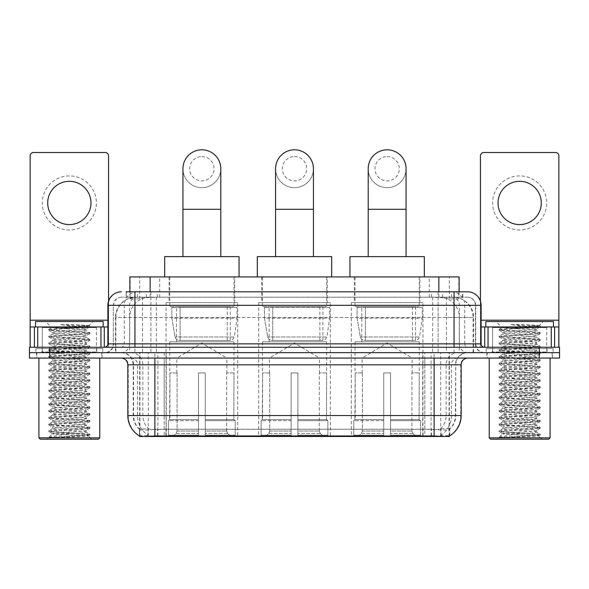 <?xml version="1.0" encoding="UTF-8"?>
<svg xmlns="http://www.w3.org/2000/svg" width="589" height="589" viewBox="0 0 589 589"><rect width="100%" height="100%" fill="white"/><g stroke="black" fill="none" stroke-linecap="round" stroke-linejoin="round"><path stroke-width="0.44" stroke-dasharray="2.94 2.21" d="M330.333 302.613L258.667 302.613L330.333 302.613L330.333 436.493L258.667 436.493L330.333 436.493M258.667 302.613L258.667 436.493M422.968 302.613L351.294 302.613L422.968 302.613L422.968 436.493L351.294 436.493L422.968 436.493M351.294 302.613L351.294 436.493M237.706 302.613L166.032 302.613L237.706 302.613L237.706 436.493L166.032 436.493L237.706 436.493M166.032 302.613L166.032 436.493M452.713 297.202L446.131 297.202L456.232 297.445C458.779 298.211 459.641 298.689 458.824 298.895L449.282 298.895L443.848 297.732L432.657 297.231L156.343 297.231L145.152 297.732L139.718 298.895L130.176 298.895L129.867 291.798M459.133 276.918L129.867 276.918M455.076 297.29A20.284 20.284 0 0 1 473.534 317.486L473.534 352.649L115.466 352.649L473.534 352.649M129.867 298.763L133.924 297.29L142.869 297.202L136.287 297.202M133.924 297.29A20.284 20.284 0 0 0 115.466 317.486L115.878 317.486L115.878 352.649M139.659 436.493L449.341 436.493M139.659 436.015L139.659 352.649L449.341 352.649L139.659 352.649M234.658 276.918L169.072 276.918L234.658 276.918L234.658 302.613L169.072 302.613L234.658 302.613M169.072 276.918L169.072 302.613M419.928 276.918L354.342 276.918L419.928 276.918L419.928 302.613L354.342 302.613L419.928 302.613M354.342 276.918L354.342 302.613M327.293 276.918L261.707 276.918L327.293 276.918L327.293 302.613L261.707 302.613L327.293 302.613M261.707 276.918L261.707 302.613M459.133 291.798L458.824 298.895L458.824 276.918M142.869 297.202L446.131 297.202M102.133 352.649L36.547 352.649L102.133 352.649L102.133 358.06L36.547 358.06L102.133 358.06M36.547 352.649L36.547 358.06M552.453 352.649L486.867 352.649L552.453 352.649L552.453 358.06L486.867 358.06L552.453 358.06M486.867 352.649L486.867 358.06M102.81 348.592L35.87 348.592L102.81 348.592L102.81 352.649L35.87 352.649L102.81 352.649M35.87 348.592L35.87 352.649M553.13 348.592L486.19 348.592L553.13 348.592L553.13 352.649L486.19 352.649L553.13 352.649M486.19 348.592L486.19 352.649M154.878 429.315L434.122 429.315C442.589 430.309 447.706 430.309 449.473 429.315A18.259 18.259 0 0 0 455.761 415.532L164.176 415.532L164.176 435.875C156.416 436.28 151.196 436.191 148.509 435.61L139.321 435.683L139.527 429.315C141.279 430.309 146.396 430.309 154.878 429.315L154.878 364.819L133.239 364.819L461.172 364.819M461.172 415.532L460.76 415.532A23.663 23.302 90 0 1 449.679 435.683L440.491 435.61C437.826 436.191 432.598 436.28 424.824 435.875L424.824 415.532L128.24 415.532A23.663 23.302 -90 0 0 139.321 435.683L139.527 435.948M449.4 435.514L449.679 428.917A18.259 17.979 90 0 0 455.43 415.532L455.761 364.819A12.17 12.17 0 0 1 467.931 352.649L121.069 352.649L467.931 352.649M139.527 429.315A18.259 18.259 0 0 1 133.239 415.532L133.239 364.819C132.518 357.427 128.461 353.371 121.069 352.649M434.122 358.06L121.069 358.06L434.122 358.06M492.271 352.649L547.041 352.649L492.271 352.649L492.271 348.592L547.041 348.592L492.271 348.592M547.041 352.649L547.041 348.592M41.959 352.649L96.729 352.649L41.959 352.649L41.959 348.592L96.729 348.592L41.959 348.592M96.729 352.649L96.729 348.592M539.266 358.06L29.45 358.06L29.45 352.649L559.55 352.649L559.55 358.06L539.266 358.06L539.266 352.649L559.55 352.649M424.824 435.875L164.176 435.875M449.4 428.659L440.491 428.807C437.826 429.683 432.606 429.815 424.824 429.212L164.176 429.212C156.409 429.815 151.189 429.683 148.509 428.807L139.321 428.925M134.933 291.798L454.067 291.798M126.142 297.202L462.858 297.202L126.142 297.202L126.142 291.798L137.59 291.798A13.525 13.319 -90 0 0 124.272 305.316L124.272 343.858L107.883 343.858M467.592 297.202L121.408 297.202L467.592 297.202A8.113 8.113 0 0 1 475.706 305.316L475.706 343.858L124.272 343.858A3.379 3.328 90 0 1 120.944 347.238L484.497 347.238L120.944 347.238M107.883 305.316L475.706 305.316L113.294 305.316L113.294 343.858A8.791 8.791 0 0 1 104.503 352.649L484.497 352.649L104.503 352.649M546.702 326.954L492.61 326.954L546.702 326.954L546.702 347.238L492.61 347.238L546.702 347.238L546.702 352.649L492.61 352.649L546.702 352.649M492.61 326.954L492.61 352.649M96.39 326.954L42.298 326.954L96.39 326.954L96.39 347.238L42.298 347.238L96.39 347.238L96.39 352.649L42.298 352.649L96.39 352.649M42.298 326.954L42.298 352.649M49.734 358.06L49.734 352.649L29.45 352.649L29.45 347.238L559.55 347.238M49.734 347.238L49.734 352.649L539.266 352.649L539.266 347.238M462.858 297.202L462.858 291.798L126.451 291.798L126.451 297.202M438.098 291.798L438.098 305.316L480.705 305.316A13.525 13.319 90 0 0 467.386 291.798L137.59 291.798M69.34 175.905A27.042 27.042 0 0 0 42.298 202.947A27.042 27.042 0 0 0 69.34 229.997A27.042 27.042 0 0 0 96.39 202.947A27.042 27.042 0 0 0 69.34 175.905M69.34 224.586A21.638 21.638 0 0 1 47.709 202.947A21.638 21.638 0 0 1 69.34 181.316A21.638 21.638 0 0 1 90.978 202.947A21.638 21.638 0 0 1 69.34 224.586M42.298 347.238L96.39 347.238L42.298 347.238M107.883 326.954L108.56 326.954L108.56 347.238L30.127 347.238L30.127 155.886A3.379 3.379 0 0 1 33.507 152.507L105.181 152.507A3.379 3.379 0 0 1 108.56 155.886L108.56 326.954L30.127 326.954M108.56 301.097L108.56 347.238L30.127 347.238M99.769 358.06L38.918 358.06L99.769 358.06M36.886 352.649L101.801 352.649L36.886 352.649L36.886 358.06L101.801 358.06L36.886 358.06M101.801 352.649L101.801 358.06M97.067 352.649L41.62 352.649L97.067 352.649A0.677 0.677 0 0 1 96.39 351.972L42.298 351.972L96.39 351.972L96.39 327.631A0.677 0.677 0 0 1 97.067 326.954L41.62 326.954L97.067 326.954M41.62 352.649A0.677 0.677 0 0 0 42.298 351.972L42.298 327.631A0.677 0.677 0 0 0 41.62 326.954M103.149 326.954L35.539 326.954L103.149 326.954M48.924 437.436C52.119 436.309 58.922 435.08 69.34 433.754L52.436 433.754C50.934 434.513 89.175 435.227 88.379 435.904C89.638 436.427 68.538 436.957 56.382 437.436L48.924 437.436L87.15 434.741L89.83 434.093L51.537 431.362L48.858 430.706L89.903 427.415L79.625 426.289L51.537 424.595L48.858 423.947L89.903 420.649L79.625 419.523L51.537 417.837L48.858 417.189L89.903 413.89L79.625 412.764L51.537 411.07L48.858 410.423L89.903 407.132L48.777 403.752L89.903 400.365L48.777 396.986L89.903 393.607L48.777 390.227L89.903 386.848L48.777 383.461L89.903 380.082L48.777 376.702L89.903 373.323L48.777 369.944L89.903 366.564L48.777 363.177L89.903 359.798L48.777 356.419L89.903 353.039L48.777 349.66L89.903 346.273L48.777 342.894L89.903 339.514L48.777 336.135L89.903 332.756L79.625 331.629L51.537 329.936L48.777 329.376L51.773 327.646C50.212 326.888 89.874 326.173 89.057 325.496L75.657 324.649L60.24 324.649C70.282 325.769 77.984 326.991 83.351 328.309L59.761 328.309L51.773 327.646L45.677 321.542L93.01 321.542L45.677 321.542M48.858 329.288L87.15 326.556L89.903 325.989L89.027 325.445L93.01 321.542M56.382 437.436L89.83 435.109L88.357 435.963L91.656 439.195L47.032 439.195L52.436 433.754C51.405 432.628 87.282 431.494 86.244 430.375C87.282 429.248 51.405 428.115 52.436 426.988C51.405 425.869 87.282 424.735 86.244 423.609C87.282 422.482 51.405 421.356 52.436 420.229C51.405 419.103 87.282 417.976 86.244 416.85C87.282 415.724 51.405 414.597 52.436 413.471C51.405 412.344 87.282 411.21 86.244 410.091C87.282 408.965 51.405 407.831 52.436 406.704C51.405 405.585 87.282 404.452 86.244 403.325C87.282 402.199 51.405 401.072 52.436 399.946C51.405 398.819 87.282 397.693 86.244 396.566C87.282 395.44 51.405 394.306 52.436 393.187C51.405 392.06 87.282 390.927 86.244 389.8C87.282 388.681 51.405 387.547 52.436 386.421C51.405 385.294 87.282 384.168 86.244 383.041C87.282 381.915 51.405 380.788 52.436 379.662C51.405 378.536 87.282 377.402 86.244 376.283C87.282 375.156 51.405 374.022 52.436 372.896C51.405 371.777 87.282 370.643 86.244 369.517C87.282 368.39 51.405 367.264 52.436 366.137C51.405 365.011 87.282 363.884 86.244 362.758C87.282 361.631 51.405 360.505 52.436 359.378C51.405 358.252 87.282 357.118 86.244 355.999C87.282 354.873 51.405 353.739 52.436 352.612C51.405 351.493 87.282 350.359 86.244 349.233C87.282 348.106 51.405 346.98 52.436 345.853C51.405 344.727 87.282 343.601 86.244 342.474C87.282 341.348 51.405 340.214 52.436 339.095C51.405 337.968 87.282 336.834 86.244 335.708L86.244 337.401L89.83 339.426M89.83 435.109L87.15 434.454L59.062 432.768L48.777 431.641L89.903 428.262L48.777 424.875L89.903 421.496L48.777 418.116L89.903 414.737L48.777 411.358L89.903 407.978L48.777 404.591L89.903 401.212L48.777 397.833L89.903 394.453L48.777 391.074L89.903 387.687L48.777 384.308L89.83 381.017L87.15 380.369L59.062 378.675L48.777 377.549L89.903 374.17L48.858 370.871L51.537 370.223L79.625 368.53L89.903 367.403L48.777 364.024L89.903 360.645L48.777 357.265L89.903 353.886L48.777 350.499L89.903 347.12L48.777 343.74L89.83 340.442L86.244 342.474L86.244 344.16C87.282 343.041 51.405 341.907 52.436 340.781C51.405 339.654 87.282 338.528 86.244 337.401C87.282 336.275 51.405 335.148 52.436 334.022L48.858 336.047M89.83 340.442L87.15 339.794L59.062 338.108L48.777 336.982L89.83 333.683L86.244 335.708C87.282 334.589 51.405 333.455 52.436 332.329L52.436 334.022C51.405 332.895 87.282 331.769 86.244 330.643L89.83 332.667M89.83 333.683L87.15 333.035L48.858 330.304L52.436 332.329C51.405 331.202 87.282 330.076 86.244 328.949L86.244 330.643C86.922 329.877 70.054 329.06 59.761 328.309M89.83 347.208L86.244 349.233L86.244 350.926C87.282 349.8 51.405 348.666 52.436 347.547C51.405 346.42 87.282 345.287 86.244 344.16L89.83 346.192M48.858 337.063L52.531 339.198L52.436 340.781L48.858 342.813M89.83 353.967L86.244 355.999L86.244 357.685C87.282 356.559 51.405 355.432 52.436 354.306C51.405 353.179 87.282 352.053 86.244 350.926L89.83 352.951M48.858 343.829L52.531 345.957L52.436 347.547L48.858 349.572M89.83 360.733L86.244 362.758L86.244 364.451C87.282 363.325 51.405 362.191 52.436 361.064C51.405 359.945 87.282 358.811 86.244 357.685L89.83 359.717M48.858 350.588L52.531 352.723L52.436 354.306L48.858 356.33M89.83 367.492L86.244 369.517L86.244 371.21C87.282 370.083 51.405 368.957 52.436 367.83C51.405 366.704 87.282 365.57 86.244 364.451L89.83 366.476M48.858 357.346L52.531 359.481L52.436 361.064L48.858 363.096M89.83 374.251L86.244 376.283L86.244 377.969C87.282 376.842 51.405 375.716 52.436 374.589C51.405 373.463 87.282 372.336 86.244 371.21L89.83 373.235M48.858 364.112L52.531 366.24L52.436 367.83L48.858 369.855M89.83 381.017L86.244 383.041L86.244 384.735C87.282 383.608 51.405 382.475 52.436 381.348C51.405 380.229 87.282 379.095 86.244 377.969L89.83 380.001M48.858 370.871L52.531 373.006L52.436 374.589L48.858 376.614M89.83 387.776L86.244 389.8L86.244 391.494C87.282 390.367 51.405 389.241 52.436 388.114C51.405 386.988 87.282 385.854 86.244 384.735L89.83 386.759M48.858 377.637L52.531 379.765L52.436 381.348L48.858 383.38M89.83 394.534L86.244 396.566L86.244 398.252C87.282 397.133 51.405 395.999 52.436 394.873C51.405 393.746 87.282 392.62 86.244 391.494L89.83 393.518M48.858 384.396L52.531 386.531L52.436 388.114L48.858 390.139M89.83 401.3L86.244 403.325L86.244 405.018C87.282 403.892 51.405 402.758 52.436 401.639C51.405 400.513 87.282 399.379 86.244 398.252L89.83 400.284M48.858 391.155L52.531 393.29L52.436 394.873L48.858 396.905M89.83 408.059L86.244 410.091L86.244 411.777C87.282 410.651 51.405 409.524 52.436 408.398C51.405 407.271 87.282 406.145 86.244 405.018L89.83 407.043M48.858 397.921L52.531 400.049L52.436 401.639L48.858 403.664M89.83 414.825L86.244 416.85L86.244 418.536C87.282 417.417 51.405 416.283 52.436 415.157C51.405 414.03 87.282 412.904 86.244 411.777L89.83 413.802M48.858 404.68L52.531 406.815L52.436 408.398L48.858 410.423M89.83 421.584L86.244 423.609L86.244 425.302C87.282 424.176 51.405 423.042 52.436 421.923C51.405 420.796 87.282 419.662 86.244 418.536L89.83 420.568M48.858 411.439L52.531 413.574L52.436 415.157L48.858 417.189M89.83 428.343L86.244 430.375L86.244 432.061C87.282 430.934 51.405 429.808 52.436 428.682C51.405 427.555 87.282 426.429 86.244 425.302L89.83 427.327M48.858 418.205L52.531 420.332L52.436 421.923L48.858 423.947M69.34 433.754C79.611 433.187 85.243 432.628 86.244 432.061L89.83 434.093M48.858 424.964L52.531 427.099L52.436 428.682L48.858 430.706M48.858 330.304L51.537 329.656L89.83 326.924L86.156 329.052L83.351 328.309M47.032 439.195L91.656 439.195M52.436 433.754L48.858 431.722M35.539 321.542L103.149 321.542M38.918 437.841L99.769 437.841M40.266 439.195L98.415 439.195M89.83 325.908L75.657 324.649M89.83 326.924L87.15 326.277L60.24 324.649M201.865 187.67A18.929 18.929 0 0 0 220.801 168.734A18.929 18.929 0 0 1 201.865 187.67A18.929 18.929 0 0 0 220.801 168.734A18.929 18.929 0 0 0 201.865 149.805A18.929 18.929 0 0 0 182.936 168.734A18.929 18.929 0 0 0 201.865 187.67A18.929 18.929 0 0 1 182.936 168.734M201.865 156.564A12.17 12.17 0 0 1 214.035 168.734A12.17 12.17 0 0 1 201.865 180.904A12.17 12.17 0 0 1 189.695 168.734A12.17 12.17 0 0 1 201.865 156.564M182.936 256.635L220.801 256.635L182.936 256.635M176.847 372.933L176.847 358.06L226.883 358.06L201.865 343.026L176.847 358.06L226.883 358.06L226.883 372.933M226.655 431.03L226.655 372.933L226.655 431.03L227.656 433.423L230.748 436.493L205.252 436.493L233.877 436.493L205.252 436.493L205.252 435.138L235.232 435.138L205.252 435.138L205.252 420.671L235.232 420.671L205.252 420.671L205.252 419.589L234.15 419.589L205.252 419.589L205.252 436.493L233.877 436.493L235.232 435.138L235.232 420.671L233.804 419.589L233.988 372.933L233.804 419.589L235.232 420.671L235.232 435.138L233.877 436.493L230.748 436.493L227.656 433.423L226.655 431.03L205.252 431.03L205.252 436.493L205.252 372.933L205.252 431.03L226.655 431.03M198.486 372.933L205.252 372.933L198.486 372.933L198.486 419.589L169.927 419.589L198.486 419.589L198.486 372.933L198.486 431.03L198.486 372.933L205.252 372.933L205.252 419.589L205.252 372.933L198.486 372.933M177.083 372.933L177.083 431.03L176.082 433.423L172.989 436.493L198.486 436.493L198.486 431.03L198.486 436.493L169.86 436.493L198.486 436.493L198.486 435.138L198.486 436.493L169.86 436.493L168.498 435.138L198.486 435.138L168.498 435.138L168.498 420.671L198.486 420.671L198.486 435.138L198.486 420.671L168.498 420.671L169.588 419.589L198.486 419.589L198.486 420.671L198.486 419.589L169.588 419.589L169.927 372.933L169.927 419.589L168.498 420.671L168.498 435.138L169.86 436.493L172.989 436.493L176.082 433.423L177.083 431.03L177.083 372.933L169.75 372.933L177.083 372.933M169.75 341.834L233.988 341.834L169.75 341.834L169.75 372.933M233.988 341.834L233.988 372.933M176.509 306.67L227.221 306.67L176.509 306.67L176.509 341.834L227.221 341.834L176.509 341.834M227.221 306.67L227.221 341.834M169.75 276.918L233.988 276.918L169.75 276.918L169.75 306.67L233.988 306.67L169.75 306.67M233.988 276.918L233.988 306.67M239.053 276.918L164.677 276.918L239.053 276.918M164.677 256.635L239.053 256.635M233.804 372.933L226.655 372.933L233.804 372.933M237.028 307.348L171.819 307.348L237.028 307.348L237.028 318.163L171.819 318.163L171.819 307.348L171.819 318.163L175.08 337.004C175.883 339.33 177.561 340.486 180.109 340.479L230.27 340.479L180.116 340.479L180.116 307.348L180.109 340.479C177.569 340.494 175.89 339.33 175.08 337.004L171.819 318.163L237.028 318.163L234.289 337.004L175.08 337.004L234.289 337.004C232.537 339.934 231.205 341.09 230.27 340.479L230.27 307.348L180.116 307.348L230.27 307.348M294.5 187.67A18.929 18.929 0 0 0 313.429 168.734A18.929 18.929 0 0 1 294.5 187.67A18.929 18.929 0 0 0 313.429 168.734A18.929 18.929 0 0 0 294.5 149.805A18.929 18.929 0 0 0 275.571 168.734A18.929 18.929 0 0 0 294.5 187.67A18.929 18.929 0 0 1 275.571 168.734M294.5 156.564A12.17 12.17 0 0 1 306.67 168.734A12.17 12.17 0 0 1 294.5 180.904A12.17 12.17 0 0 1 282.33 168.734A12.17 12.17 0 0 1 294.5 156.564M275.571 256.635L313.429 256.635L275.571 256.635M269.482 372.933L269.482 358.06L319.518 358.06L294.5 343.026L269.482 358.06L319.518 358.06L319.518 372.933M319.29 431.03L319.29 372.933L319.29 431.03L320.283 433.423L323.376 436.493L297.879 436.493L326.505 436.493L297.879 436.493L297.879 435.138L327.867 435.138L297.879 435.138L297.879 420.671L327.867 420.671L297.879 420.671L297.879 419.589L326.777 419.589L297.879 419.589L297.879 436.493L326.505 436.493L327.867 435.138L327.867 420.671L326.439 419.589L326.615 372.933L326.439 419.589L327.867 420.671L327.867 435.138L326.505 436.493L323.376 436.493L320.283 433.423L319.29 431.03L297.879 431.03L297.879 436.493L297.879 372.933L297.879 431.03L319.29 431.03M291.121 372.933L297.879 372.933L291.121 372.933L291.121 419.589L262.561 419.589L291.121 419.589L291.121 372.933L291.121 431.03L291.121 372.933L297.879 372.933L297.879 419.589L297.879 372.933L291.121 372.933M269.71 372.933L269.71 431.03L268.717 433.423L265.624 436.493L291.121 436.493L291.121 431.03L291.121 436.493L262.495 436.493L291.121 436.493L291.121 435.138L291.121 436.493L262.495 436.493L261.133 435.138L291.121 435.138L261.133 435.138L261.133 420.671L291.121 420.671L291.121 435.138L291.121 420.671L261.133 420.671L262.223 419.589L291.121 419.589L291.121 420.671L291.121 419.589L262.223 419.589L262.561 372.933L262.561 419.589L261.133 420.671L261.133 435.138L262.495 436.493L265.624 436.493L268.717 433.423L269.71 431.03L269.71 372.933L262.385 372.933L269.71 372.933M262.385 341.834L326.615 341.834L262.385 341.834L262.385 372.933M326.615 341.834L326.615 372.933M269.144 306.67L319.856 306.67L269.144 306.67L269.144 341.834L319.856 341.834L269.144 341.834M319.856 306.67L319.856 341.834M262.385 276.918L326.615 276.918L262.385 276.918L262.385 306.67L326.615 306.67L262.385 306.67M326.615 276.918L326.615 306.67M331.688 276.918L257.312 276.918L331.688 276.918M257.312 256.635L331.688 256.635M326.439 372.933L319.29 372.933L326.439 372.933M329.663 307.348L264.454 307.348L329.663 307.348L329.663 318.163L264.454 318.163L264.454 307.348L264.454 318.163L267.708 337.004C268.518 339.33 270.189 340.486 272.744 340.479L322.897 340.479L272.744 340.479L272.744 307.348L272.744 340.479C270.204 340.494 268.525 339.33 267.708 337.004L264.454 318.163L329.663 318.163L326.917 337.004L267.708 337.004L326.917 337.004C325.172 339.934 323.832 341.09 322.905 340.479L272.736 340.479L322.905 340.479M387.135 187.67A18.929 18.929 0 0 0 406.064 168.734A18.929 18.929 0 0 1 387.135 187.67A18.929 18.929 0 0 0 406.064 168.734A18.929 18.929 0 0 0 387.135 149.805A18.929 18.929 0 0 0 368.199 168.734A18.929 18.929 0 0 0 387.135 187.67A18.929 18.929 0 0 1 368.199 168.734M387.135 156.564A12.17 12.17 0 0 1 399.305 168.734A12.17 12.17 0 0 1 387.135 180.904A12.17 12.17 0 0 1 374.965 168.734A12.17 12.17 0 0 1 387.135 156.564M368.199 256.635L406.064 256.635L368.199 256.635M362.117 372.933L362.117 358.06L412.153 358.06L387.135 343.026L362.117 358.06L412.153 358.06L412.153 372.933M411.917 431.03L411.917 372.933L411.917 431.03L412.918 433.423L416.011 436.493L390.514 436.493L419.14 436.493L390.514 436.493L390.514 435.138L420.502 435.138L390.514 435.138L390.514 420.671L420.502 420.671L390.514 420.671L390.514 419.589L419.412 419.589L390.514 419.589L390.514 436.493L419.14 436.493L420.502 435.138L420.502 420.671L419.074 419.589L419.25 372.933L419.074 419.589L420.502 420.671L420.502 435.138L419.14 436.493L416.011 436.493L412.918 433.423L411.917 431.03L390.514 431.03L390.514 436.493L390.514 372.933L390.514 431.03L411.917 431.03M383.748 372.933L390.514 372.933L383.748 372.933L383.748 419.589L355.196 419.589L383.748 419.589L383.748 372.933L383.748 431.03L383.748 372.933L390.514 372.933L390.514 419.589L390.514 372.933L383.748 372.933M362.345 372.933L362.345 431.03L361.344 433.423L358.252 436.493L383.748 436.493L383.748 431.03L383.748 436.493L355.123 436.493L383.748 436.493L383.748 435.138L383.748 436.493L355.123 436.493L353.768 435.138L383.748 435.138L353.768 435.138L353.768 420.671L383.748 420.671L383.748 435.138L383.748 420.671L353.768 420.671L354.85 419.589L383.748 419.589L383.748 420.671L383.748 419.589L354.85 419.589L355.196 372.933L355.196 419.589L353.768 420.671L353.768 435.138L355.123 436.493L358.252 436.493L361.344 433.423L362.345 431.03L362.345 372.933L355.012 372.933L362.345 372.933M355.012 341.834L419.25 341.834L355.012 341.834L355.012 372.933M419.25 341.834L419.25 372.933M361.779 306.67L412.491 306.67L361.779 306.67L361.779 341.834L412.491 341.834L361.779 341.834M412.491 306.67L412.491 341.834M355.012 276.918L419.25 276.918L355.012 276.918L355.012 306.67L419.25 306.67L355.012 306.67M419.25 276.918L419.25 306.67M424.323 276.918L349.947 276.918L424.323 276.918M349.947 256.635L424.323 256.635M419.074 372.933L411.917 372.933L419.074 372.933M422.291 307.348L357.081 307.348L422.291 307.348L422.291 318.163L357.081 318.163L357.081 307.348L357.081 318.163L360.343 337.004C361.145 339.33 362.824 340.486 365.379 340.479L415.532 340.479L365.379 340.479L365.379 307.348L365.379 340.479C362.831 340.494 361.153 339.33 360.343 337.004L357.081 318.163L422.291 318.163L419.552 337.004L360.343 337.004L419.552 337.004C417.807 339.934 416.467 341.09 415.539 340.479L415.532 307.348L365.379 307.348L415.532 307.348M519.66 175.905A27.042 27.042 0 0 0 492.61 202.947A27.042 27.042 0 0 0 519.66 229.997A27.042 27.042 0 0 0 546.702 202.947A27.042 27.042 0 0 0 519.66 175.905M519.66 224.586A21.638 21.638 0 0 1 498.022 202.947A21.638 21.638 0 0 1 519.66 181.316A21.638 21.638 0 0 1 541.291 202.947A21.638 21.638 0 0 1 519.66 224.586M492.61 347.238L546.702 347.238L492.61 347.238M558.873 320.195L558.873 326.954L480.44 326.954L480.44 347.238L558.873 347.238L480.44 347.238L480.44 155.886A3.379 3.379 0 0 1 483.819 152.507L555.493 152.507A3.379 3.379 0 0 1 558.873 155.886L558.873 320.195L480.44 320.195L480.44 326.954L481.117 326.954M480.44 301.097L480.44 320.195L481.117 320.195M550.082 358.06L489.231 358.06L550.082 358.06M487.199 352.649L552.114 352.649L487.199 352.649L487.199 358.06L552.114 358.06L487.199 358.06M552.114 352.649L552.114 358.06M547.38 352.649L491.933 352.649L547.38 352.649A0.677 0.677 0 0 1 546.702 351.972L492.61 351.972L546.702 351.972L546.702 327.631A0.677 0.677 0 0 1 547.38 326.954L491.933 326.954L547.38 326.954M491.933 352.649A0.677 0.677 0 0 0 492.61 351.972L492.61 327.631A0.677 0.677 0 0 0 491.933 326.954M553.461 326.954L485.851 326.954L553.461 326.954M499.244 437.436C502.432 436.309 509.235 435.08 519.66 433.754L502.756 433.754C501.246 434.513 539.487 435.227 538.699 435.904C539.951 436.427 518.857 436.957 506.695 437.436L499.244 437.436L537.462 434.741L540.142 434.093L501.85 431.362L499.17 430.706L540.223 427.415L529.938 426.289L501.85 424.595L499.17 423.947L540.223 420.649L529.938 419.523L501.85 417.837L499.17 417.189L540.223 413.89L529.938 412.764L501.85 411.07L499.17 410.423L540.223 407.132L529.938 406.005L501.85 404.312L499.17 403.664L540.223 400.365L499.097 396.986L540.223 393.607L499.097 390.227L540.223 386.848L499.097 383.461L540.223 380.082L499.097 376.702L540.223 373.323L499.097 369.944L540.223 366.564L499.097 363.177L540.223 359.798L499.097 356.419L540.223 353.039L499.097 349.66L540.223 346.273L499.097 342.894L540.223 339.514L499.097 336.135L540.223 332.756L529.938 331.629L501.85 329.936L499.097 329.376L502.086 327.646C500.525 326.888 540.187 326.173 539.369 325.496L525.977 324.649L510.553 324.649C520.595 325.769 528.296 326.991 533.671 328.309L510.074 328.309L502.086 327.646L495.99 321.542L543.323 321.542L495.99 321.542M499.17 329.288L537.462 326.556L540.223 325.989L539.347 325.445L543.323 321.542M506.695 437.436L540.142 435.109L538.67 435.963L541.968 439.195L497.344 439.195L502.756 433.754C501.718 432.628 537.595 431.494 536.564 430.375C537.595 429.248 501.718 428.115 502.756 426.988C501.718 425.869 537.595 424.735 536.564 423.609C537.595 422.482 501.718 421.356 502.756 420.229C501.718 419.103 537.595 417.976 536.564 416.85C537.595 415.724 501.718 414.597 502.756 413.471C501.718 412.344 537.595 411.21 536.564 410.091C537.595 408.965 501.718 407.831 502.756 406.704C501.718 405.585 537.595 404.452 536.564 403.325C537.595 402.199 501.718 401.072 502.756 399.946C501.718 398.819 537.595 397.693 536.564 396.566C537.595 395.44 501.718 394.306 502.756 393.187C501.718 392.06 537.595 390.927 536.564 389.8C537.595 388.681 501.718 387.547 502.756 386.421C501.718 385.294 537.595 384.168 536.564 383.041C537.595 381.915 501.718 380.788 502.756 379.662C501.718 378.536 537.595 377.402 536.564 376.283C537.595 375.156 501.718 374.022 502.756 372.896C501.718 371.777 537.595 370.643 536.564 369.517C537.595 368.39 501.718 367.264 502.756 366.137C501.718 365.011 537.595 363.884 536.564 362.758C537.595 361.631 501.718 360.505 502.756 359.378C501.718 358.252 537.595 357.118 536.564 355.999C537.595 354.873 501.718 353.739 502.756 352.612C501.718 351.493 537.595 350.359 536.564 349.233C537.595 348.106 501.718 346.98 502.756 345.853C501.718 344.727 537.595 343.601 536.564 342.474C537.595 341.348 501.718 340.214 502.756 339.095C501.718 337.968 537.595 336.834 536.564 335.708L536.564 337.401L540.142 339.426M540.142 435.109L537.462 434.454L509.375 432.768L499.097 431.641L540.223 428.262L499.097 424.875L540.223 421.496L499.097 418.116L540.223 414.737L499.097 411.358L540.223 407.978L499.097 404.591L540.223 401.212L499.097 397.833L540.223 394.453L499.097 391.074L540.223 387.687L499.097 384.308L540.142 381.017L537.462 380.369L509.375 378.675L499.097 377.549L540.223 374.17L499.17 370.871L501.85 370.223L529.938 368.53L540.223 367.403L499.097 364.024L540.223 360.645L499.097 357.265L540.223 353.886L499.097 350.499L540.223 347.12L499.097 343.74L540.142 340.442L536.564 342.474L536.564 344.16C537.595 343.041 501.718 341.907 502.756 340.781C501.718 339.654 537.595 338.528 536.564 337.401C537.595 336.275 501.718 335.148 502.756 334.022L499.17 336.047M540.142 340.442L537.462 339.794L509.375 338.108L499.097 336.982L540.142 333.683L536.564 335.708C537.595 334.589 501.718 333.455 502.756 332.329L502.756 334.022C501.718 332.895 537.595 331.769 536.564 330.643L540.142 332.667M540.142 333.683L537.462 333.035L499.17 330.304L502.756 332.329C501.718 331.202 537.595 330.076 536.564 328.949L536.564 330.643C537.242 329.877 520.367 329.06 510.074 328.309M540.142 347.208L536.564 349.233L536.564 350.926C537.595 349.8 501.718 348.666 502.756 347.547C501.718 346.42 537.595 345.287 536.564 344.16L540.142 346.192M499.17 337.063L502.844 339.198L502.756 340.781L499.17 342.813M540.142 353.967L536.564 355.999L536.564 357.685C537.595 356.559 501.718 355.432 502.756 354.306C501.718 353.179 537.595 352.053 536.564 350.926L540.142 352.951M499.17 343.829L502.844 345.957L502.756 347.547L499.17 349.572M540.142 360.733L536.564 362.758L536.564 364.451C537.595 363.325 501.718 362.191 502.756 361.064C501.718 359.945 537.595 358.811 536.564 357.685L540.142 359.717M499.17 350.588L502.844 352.723L502.756 354.306L499.17 356.33M540.142 367.492L536.564 369.517L536.564 371.21C537.595 370.083 501.718 368.957 502.756 367.83C501.718 366.704 537.595 365.57 536.564 364.451L540.142 366.476M499.17 357.346L502.844 359.481L502.756 361.064L499.17 363.096M540.142 374.251L536.564 376.283L536.564 377.969C537.595 376.842 501.718 375.716 502.756 374.589C501.718 373.463 537.595 372.336 536.564 371.21L540.142 373.235M499.17 364.112L502.844 366.24L502.756 367.83L499.17 369.855M540.142 381.017L536.564 383.041L536.564 384.735C537.595 383.608 501.718 382.475 502.756 381.348C501.718 380.229 537.595 379.095 536.564 377.969L540.142 380.001M499.17 370.871L502.844 373.006L502.756 374.589L499.17 376.614M540.142 387.776L536.564 389.8L536.564 391.494C537.595 390.367 501.718 389.241 502.756 388.114C501.718 386.988 537.595 385.854 536.564 384.735L540.142 386.759M499.17 377.637L502.844 379.765L502.756 381.348L499.17 383.38M540.142 394.534L536.564 396.566L536.564 398.252C537.595 397.133 501.718 395.999 502.756 394.873C501.718 393.746 537.595 392.62 536.564 391.494L540.142 393.518M499.17 384.396L502.844 386.531L502.756 388.114L499.17 390.139M540.142 401.3L536.564 403.325L536.564 405.018C537.595 403.892 501.718 402.758 502.756 401.639C501.718 400.513 537.595 399.379 536.564 398.252L540.142 400.284M499.17 391.155L502.844 393.29L502.756 394.873L499.17 396.905M540.142 408.059L536.564 410.091L536.564 411.777C537.595 410.651 501.718 409.524 502.756 408.398C501.718 407.271 537.595 406.145 536.564 405.018L540.142 407.043M499.17 397.921L502.844 400.049L502.756 401.639L499.17 403.664M540.142 414.825L536.564 416.85L536.564 418.536C537.595 417.417 501.718 416.283 502.756 415.157C501.718 414.03 537.595 412.904 536.564 411.777L540.142 413.802M499.17 404.68L502.844 406.815L502.756 408.398L499.17 410.423M540.142 421.584L536.564 423.609L536.564 425.302C537.595 424.176 501.718 423.042 502.756 421.923C501.718 420.796 537.595 419.662 536.564 418.536L540.142 420.568M499.17 411.439L502.844 413.574L502.756 415.157L499.17 417.189M540.142 428.343L536.564 430.375L536.564 432.061C537.595 430.934 501.718 429.808 502.756 428.682C501.718 427.555 537.595 426.429 536.564 425.302L540.142 427.327M499.17 418.205L502.844 420.332L502.756 421.923L499.17 423.947M519.66 433.754C529.923 433.187 535.556 432.628 536.564 432.061L540.142 434.093M499.17 424.964L502.844 427.099L502.756 428.682L499.17 430.706M499.17 330.304L501.85 329.656L540.142 326.924L536.469 329.052L533.671 328.309M497.344 439.195L541.968 439.195M502.756 433.754L499.17 431.722M485.851 321.542L553.461 321.542M489.231 437.841L550.082 437.841M490.585 439.195L548.734 439.195M540.142 325.908L525.977 324.649M540.142 326.924L537.462 326.277L510.553 324.649M180.109 340.479L230.27 340.479L180.109 340.479M130.176 298.895L130.176 276.918M132.768 297.445A20.284 19.974 -90 0 0 115.878 317.486L473.534 317.486L446.484 317.486L446.484 352.649M473.122 352.649L473.122 317.486A20.284 19.974 90 0 0 456.232 297.445M142.516 297.202L142.516 317.486L115.466 317.486L115.466 352.649M139.939 436.493L139.939 352.649M432.657 297.231L432.657 352.649M443.848 297.732A20.284 19.974 90 0 1 459.287 317.486L459.287 352.649M156.343 297.231L156.343 352.649M145.152 297.732A20.284 19.974 -90 0 0 129.713 317.486L129.713 352.649M446.484 297.202L446.484 317.486L142.516 317.486L142.516 352.649M166.267 436.493L166.267 352.649M148.288 436.493L148.288 352.649M422.733 436.493L422.733 352.649M440.712 436.493L440.712 352.649M449.061 436.493L449.061 352.649M431.082 435.823L431.082 352.649M157.918 435.823L157.918 352.649M150.151 297.246L150.151 291.798M139.718 298.895L139.718 276.918M159.693 297.246L159.693 276.918M429.307 297.246L429.307 276.918M449.282 298.895L449.282 276.918M438.849 297.246L438.849 291.798M157.58 435.823L157.58 429.138M440.491 435.61A23.663 23.302 90 0 0 451.461 415.532L424.824 415.532L424.824 364.819L455.43 364.819A12.17 11.986 -90 0 1 467.416 352.649M164.176 429.212L164.176 415.532L133.239 415.532L455.761 415.532L455.761 364.819L154.878 364.819L154.878 352.649M127.828 364.819L128.24 364.819L128.24 415.532L127.828 415.532M121.584 358.06A6.759 6.656 90 0 1 128.24 364.819L137.539 364.819L137.539 415.532A23.663 23.302 -90 0 0 148.509 435.61M467.416 358.06A6.759 6.656 -90 0 0 460.76 364.819L460.76 415.532L451.461 415.532L451.461 364.819A6.759 6.656 -90 0 1 458.117 358.06M424.824 429.212L424.824 358.06M440.491 428.807A18.259 17.979 90 0 0 446.131 415.532L446.131 364.819A12.17 11.986 -90 0 1 458.117 352.649M130.883 352.649A12.17 11.986 90 0 1 142.869 364.819L142.869 415.532A18.259 17.979 -90 0 0 148.509 428.807M121.584 352.649A12.17 11.986 90 0 1 133.57 364.819L133.57 415.532A18.259 17.979 -90 0 0 139.321 428.917M434.122 429.315L434.122 352.649M130.883 358.06A6.759 6.656 90 0 1 137.539 364.819L164.176 364.819L164.176 415.532L164.176 358.06M164.176 352.649L164.176 364.819L424.824 364.819L424.824 352.649M423.071 435.823L423.071 429.138M165.929 435.823L165.929 429.138M441.051 435.514L441.051 428.659M147.949 435.514L147.949 428.659M139.6 435.514L139.6 428.659M431.42 435.823L431.42 429.138M146.425 297.202L146.425 291.798M121.408 297.202C117.874 297.371 115.363 299.057 113.883 302.275L113.294 305.316L113.294 343.858L454.067 343.858L454.067 297.202M150.902 291.798L150.902 343.858L113.618 343.858A8.791 8.658 90 0 1 104.967 352.649M454.067 352.649L454.067 343.858L475.706 343.858C476.229 349.196 479.159 352.126 484.497 352.649M481.117 343.858L480.705 343.858L480.705 305.316L481.117 305.316M121.614 291.798A13.525 13.319 -90 0 0 108.295 305.316L108.295 343.858A3.379 3.328 90 0 1 104.967 347.238M451.41 291.798A13.525 13.319 90 0 1 464.728 305.316L464.728 343.858L438.098 343.858L438.098 347.238M484.033 347.238A3.379 3.328 -90 0 1 480.705 343.858L464.728 343.858A3.379 3.328 -90 0 0 468.056 347.238M121.614 297.202A8.113 7.988 -90 0 0 113.618 305.316L438.098 305.316L438.098 343.858L150.902 343.858L150.902 347.238M150.902 297.202L150.902 352.649M137.59 297.202A8.113 7.988 -90 0 0 129.595 305.316L129.595 343.858A8.791 8.658 90 0 1 120.944 352.649M134.933 297.202L134.933 352.649M467.386 297.202A8.113 7.988 90 0 1 475.382 305.316L475.382 343.858A8.791 8.658 -90 0 0 484.033 352.649M451.41 297.202A8.113 7.988 90 0 1 459.405 305.316L459.405 343.858A8.791 8.658 -90 0 0 468.056 352.649M438.098 297.202L438.098 352.649M137.421 297.202L137.421 291.798M157.396 297.202L157.396 291.798M431.604 297.202L431.604 291.798M451.579 297.202L451.579 291.798M462.549 297.202L462.549 291.798M442.575 297.202L442.575 291.798M107.883 320.195L30.127 320.195M108.509 347.238L108.509 326.954M96.39 327.631L42.298 327.631L96.39 327.631M220.801 209.309L182.936 209.309M177.083 431.03L198.486 431.03L177.083 431.03M227.656 433.423L205.252 433.423L227.656 433.423M176.082 433.423L198.486 433.423L176.082 433.423M313.429 209.309L275.571 209.309M269.71 431.03L291.121 431.03L269.71 431.03M320.283 433.423L297.879 433.423L320.283 433.423M268.717 433.423L291.121 433.423L268.717 433.423M406.064 209.309L368.199 209.309M362.345 431.03L383.748 431.03L362.345 431.03M412.918 433.423L390.514 433.423L412.918 433.423M361.344 433.423L383.748 433.423L361.344 433.423M480.491 326.954L480.491 347.238M546.702 327.631L492.61 327.631L546.702 327.631M449.341 436.015L449.341 352.649M449.679 435.683L449.679 428.925M89.903 434.174L89.903 435.021M48.777 430.795L48.777 431.641M89.903 427.415L89.903 428.262M48.777 424.036L48.777 424.875M89.903 420.649L89.903 421.496M48.777 417.27L48.777 418.116M89.903 413.89L89.903 414.737M48.777 410.511L48.777 411.358M89.903 407.132L89.903 407.978M48.777 403.752L48.777 404.591M89.903 400.365L89.903 401.212M48.777 396.986L48.777 397.833M89.903 393.607L89.903 394.453M48.777 390.227L48.777 391.074M89.903 386.848L89.903 387.687M48.777 383.461L48.777 384.308M89.903 380.082L89.903 380.928M48.777 376.702L48.777 377.549M89.903 373.323L89.903 374.17M48.777 369.944L48.777 370.79M89.903 366.564L89.903 367.403M48.777 363.177L48.777 364.024M89.903 359.798L89.903 360.645M48.777 356.419L48.777 357.265M89.903 353.039L89.903 353.886M48.777 349.66L48.777 350.499M89.903 346.273L89.903 347.12M48.777 342.894L48.777 343.74M89.903 339.514L89.903 340.361M48.777 336.135L48.777 336.982M89.903 332.756L89.903 333.595M48.777 329.376L48.777 330.215M89.903 325.989L89.903 326.836M322.897 340.479L322.897 307.348M540.223 434.174L540.223 435.021M499.097 430.795L499.097 431.641M540.223 427.415L540.223 428.262M499.097 424.036L499.097 424.875M540.223 420.649L540.223 421.496M499.097 417.27L499.097 418.116M540.223 413.89L540.223 414.737M499.097 410.511L499.097 411.358M540.223 407.132L540.223 407.978M499.097 403.752L499.097 404.591M540.223 400.365L540.223 401.212M499.097 396.986L499.097 397.833M540.223 393.607L540.223 394.453M499.097 390.227L499.097 391.074M540.223 386.848L540.223 387.687M499.097 383.461L499.097 384.308M540.223 380.082L540.223 380.928M499.097 376.702L499.097 377.549M540.223 373.323L540.223 374.17M499.097 369.944L499.097 370.79M540.223 366.564L540.223 367.403M499.097 363.177L499.097 364.024M540.223 359.798L540.223 360.645M499.097 356.419L499.097 357.265M540.223 353.039L540.223 353.886M499.097 349.66L499.097 350.499M540.223 346.273L540.223 347.12M499.097 342.894L499.097 343.74M540.223 339.514L540.223 340.361M499.097 336.135L499.097 336.982M540.223 332.756L540.223 333.595M499.097 329.376L499.097 330.215M540.223 325.989L540.223 326.836"/><path stroke-width="0.88" d="M129.867 291.798L129.867 276.918L459.133 276.918L459.133 291.798M449.341 436.015L449.341 436.493L139.659 436.493L139.659 436.015M127.828 415.532L154.878 415.532L154.878 364.819L127.828 364.819L127.828 415.532A23.663 23.663 0 0 0 139.527 435.948C141.279 436.626 146.396 436.626 154.878 435.948L434.122 435.948C442.597 436.626 447.714 436.626 449.473 435.948A23.663 23.663 0 0 0 461.172 415.532L461.172 364.819A6.759 6.759 0 0 1 467.931 358.06M49.734 347.238L559.55 347.238L559.55 352.649L29.45 352.649L29.45 358.06L49.734 358.06L49.734 352.649L29.45 352.649L29.45 347.238L49.734 347.238L49.734 352.649L559.55 352.649L559.55 358.06L49.734 358.06M126.451 291.798L462.858 291.798M126.142 291.798L134.933 291.798L134.933 305.316L107.883 305.316L107.883 343.858A3.379 3.379 0 0 1 104.503 347.238M121.408 291.798A13.525 13.525 0 0 0 107.883 305.316M467.592 291.798A13.525 13.525 0 0 1 481.117 305.316L454.067 305.316L454.067 291.798L467.386 291.798M481.117 305.316L481.117 343.858C481.316 345.912 482.443 347.039 484.497 347.238M559.55 347.238L559.55 352.649M69.34 181.316A21.638 21.638 0 0 0 47.709 202.947A21.638 21.638 0 0 0 69.34 224.586A21.638 21.638 0 0 0 90.978 202.947A21.638 21.638 0 0 0 69.34 181.316M100.955 347.238L100.955 326.954L37.733 326.954L37.733 347.238M108.56 301.097L108.56 155.886A3.379 3.379 0 0 0 105.181 152.507L33.507 152.507A3.379 3.379 0 0 0 30.127 155.886L30.127 326.954L37.733 326.954M100.955 326.954L107.883 326.954M30.127 347.238L30.127 326.954M98.415 439.195L40.266 439.195L38.918 437.841L99.769 437.841L98.415 439.195M38.918 358.06L38.918 437.841M99.769 358.06L99.769 437.841M103.149 326.954L103.149 321.542L35.539 321.542L35.539 326.954M182.936 256.635L182.936 168.734A18.929 18.929 0 0 1 201.865 149.805A18.929 18.929 0 0 1 220.801 168.734A18.929 18.929 0 0 0 201.865 149.805M220.801 256.635L220.801 168.734M239.053 276.918L239.053 256.635L164.677 256.635L164.677 276.918M275.571 256.635L275.571 168.734A18.929 18.929 0 0 1 294.5 149.805A18.929 18.929 0 0 1 313.429 168.734A18.929 18.929 0 0 0 294.5 149.805M313.429 256.635L313.429 168.734M331.688 276.918L331.688 256.635L257.312 256.635L257.312 276.918M368.199 256.635L368.199 168.734A18.929 18.929 0 0 1 387.135 149.805A18.929 18.929 0 0 1 406.064 168.734A18.929 18.929 0 0 0 387.135 149.805M406.064 256.635L406.064 168.734M424.323 276.918L424.323 256.635L349.947 256.635L349.947 276.918M519.66 181.316A21.638 21.638 0 0 0 498.022 202.947A21.638 21.638 0 0 0 519.66 224.586A21.638 21.638 0 0 0 541.291 202.947A21.638 21.638 0 0 0 519.66 181.316M551.267 347.238L551.267 326.954L488.045 326.954L488.045 347.238M558.873 347.238L558.873 326.954L558.873 347.238M551.267 326.954L558.873 326.954L558.873 155.886A3.379 3.379 0 0 0 555.493 152.507L483.819 152.507A3.379 3.379 0 0 0 480.44 155.886L480.44 301.097M481.117 326.954L488.045 326.954M548.734 439.195L490.585 439.195L489.231 437.841L550.082 437.841L548.734 439.195M489.231 358.06L489.231 437.841M550.082 358.06L550.082 437.841M553.461 326.954L553.461 321.542L485.851 321.542L485.851 326.954M431.082 436.493L431.082 435.823M157.918 436.493L157.918 435.823M150.151 291.798L150.151 276.918M438.849 291.798L438.849 276.918M434.122 358.06L434.122 364.819L154.878 364.819L154.878 358.06M461.172 364.819L434.122 364.819L434.122 415.532L461.172 415.532M434.122 435.948L434.122 415.532L154.878 415.532L154.878 435.948M539.266 358.06L539.266 347.238M134.933 347.238L134.933 343.858L481.117 343.858M107.883 343.858L134.933 343.858L134.933 305.316L454.067 305.316L454.067 347.238M107.883 320.195L30.127 320.195M104.282 326.954L104.282 347.238M30.179 326.954L30.179 347.238M34.405 347.238L34.405 326.954M182.936 209.309L220.801 209.309M275.571 209.309L313.429 209.309M368.199 209.309L406.064 209.309M558.873 320.195L481.117 320.195M558.821 347.238L558.821 326.954M554.595 326.954L554.595 347.238M484.718 347.238L484.718 326.954M127.828 364.819C127.43 360.711 125.177 358.458 121.069 358.06"/></g></svg>

